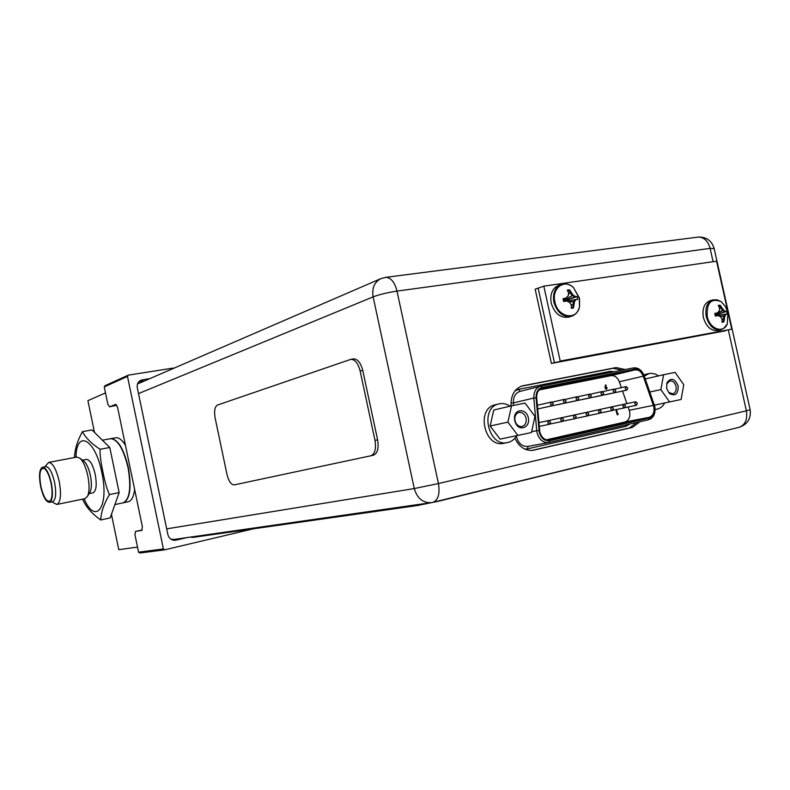 <?xml version="1.0" encoding="UTF-8"?>
<svg xmlns="http://www.w3.org/2000/svg" width="790" height="790" viewBox="0 0 790 790"><rect width="100%" height="100%" fill="white"/><g stroke="black" fill="none" stroke-linecap="round" stroke-linejoin="round"><path stroke-width="1.19" d="M105.505 392.916L87.897 400.649L94.484 432.406M137.509 547.085L118.777 549.692L111.449 514.339M125.452 445.313C122.065 439.902 118.836 437.384 115.745 437.749L115.508 437.788M115.745 437.749L110.936 438.628C117.977 439.22 123.783 448.839 128.345 467.473C131.703 487.588 130.064 499.359 123.408 502.776L128.187 501.759C131.505 500.909 133.658 496.831 134.646 489.533M173.405 368.051L128.316 375.132L127.476 376.425L163.402 548.951L164.695 549.83L253.531 528.787M186.884 537.605L175.38 540.261C171.558 540.449 169.07 538.582 167.905 534.662L137.292 387.791C136.789 384.266 138.013 381.728 140.976 380.188L148.5 378.785M138.843 381.718L143.385 380.987M181.424 538.385L173.464 540.242M116.792 405.201L109.613 406.85L115.735 404.362L117.572 407.373L142.358 526.644L141.825 530.367L135.475 531.433L142.249 529.981M135.475 531.433L134.972 534.87L138.566 552.17L139.81 553.01L164.695 549.83M127.476 376.425L104.25 386.912L105.07 385.678L128.316 375.132M104.25 386.912L107.815 404.085L109.613 406.85M163.402 548.951L138.566 552.17M137.529 383.96L380.859 278.643C374.361 282.079 371.784 288.153 373.137 296.862C379.546 294.473 387.495 292.547 396.995 291.095C394.753 282.385 391.109 277.794 386.073 277.31L385.115 277.428M697.175 237.197L698.399 237.049C704.147 237.257 708.047 241.039 710.121 248.376L396.995 291.095L438.43 483.559L414.276 488.556C417.14 498.273 422.798 502.973 431.231 502.647L174.531 539.373L171.035 539.303M531.868 450.448L629.294 428.002L636.829 422.423M622.056 370.184L613.04 368.308L521.163 386.261M713.094 261.697L710.121 248.376L714.17 248.613M514.883 438.253C519.227 447.101 525.311 451.11 533.141 450.28L632.375 427.43L640.009 421.702M625.275 369.552L616.082 367.557L522.447 385.856C514.655 388.552 510.854 395.079 511.031 405.438L511.071 405.951M750.135 409.704L746.372 410.82C747.666 419.362 745.286 424.852 739.252 427.281L738.818 427.38M539.215 389.954L611.045 375.645C614.699 375.299 617.444 377.344 619.291 381.777L643.248 376.188L653.824 406.781C654.634 412.35 653.073 415.876 649.133 417.347L549.257 440.01C544.656 440.316 541.525 437.66 539.837 432.031L536.687 397.824C536.529 392.788 538.336 389.628 542.098 388.334L634.903 369.898C638.596 369.552 641.371 371.646 643.248 376.188M546.285 439.842L624.979 422.018C628.88 420.566 630.44 417.12 629.66 411.669L628.109 406.988M626.914 403.591L622.54 391.07M621.345 387.663L619.291 381.777M606.453 389.322L605.021 388.275L605.377 385.056L605.219 388.236L606.453 389.322L607.115 387.851L605.9 386.745L606.137 385.244L605.575 385.016M577.826 400.352L578.803 398.259L576.996 396.738L576.019 398.832L577.826 400.352L557.276 404.766M602.701 395.158L603.649 393.094L601.881 391.593L600.933 393.657L602.701 395.158L581.954 399.622M626.905 390.092L627.823 388.068L626.095 386.577L625.186 388.611L626.905 390.092L605.989 394.605M541.505 422.087L561.66 417.762L560.633 419.905L562.45 421.435L563.477 419.293L561.66 417.762M566.637 416.646L587.019 412.271L586.032 414.385L587.79 415.896L588.787 413.782L587.019 412.271M591.108 411.343L611.697 406.939L610.729 409.013L612.457 410.504L613.425 408.42L611.697 406.939M614.936 406.178L635.713 401.735L634.785 403.779L636.473 405.25L637.402 403.206L635.713 401.735M603.096 408.746L623.784 404.312L622.836 406.376L624.544 407.857L625.492 405.803L623.784 404.312M578.952 413.97L599.442 409.585L598.465 411.679L600.212 413.18L601.19 411.086L599.442 409.585M554.155 419.342L574.429 415.007L573.421 417.13L575.209 418.641L576.216 416.518L574.429 415.007M614.887 392.61L615.815 390.556L614.067 389.065L613.139 391.119L614.887 392.61L594.05 397.094M590.347 397.735L591.305 395.662L589.518 394.151L588.56 396.225L590.347 397.735L569.699 402.179M565.136 403.009L566.124 400.895L564.297 399.365L563.31 401.478L565.136 403.009L544.695 407.393M618.215 413.832L617.592 413.96L616.862 410.612L616.309 410.731L617.197 414.76L618.037 414.572L618.215 413.832L617.592 413.97M616.862 410.612L616.121 410.77L617.197 414.76M605.762 388.088L606.029 387.436L606.552 387.93L606.286 388.591L605.762 388.088M606.187 388.591L605.93 387.475M553.276 403.562L551.42 402.031L550.413 404.164L552.269 405.695L553.276 403.562M550.561 422.097L548.724 420.566L547.677 422.729L549.504 424.26L550.561 422.097M517.963 435.527L507.901 422.137L511.515 405.853L525.054 403.078L534.949 416.389L531.463 432.545L500.06 439.131L490.136 426.007L507.901 422.137M514.695 420.695L514.478 417.446C514.942 408.252 526.683 408.628 528.303 417.801C530.643 426.778 520.156 431.923 515.88 423.805L514.695 420.695M516.709 435.784C514.497 439.359 511.535 441.6 507.822 442.489L507.496 442.558C488.111 447.416 479.342 407.522 498.974 403.907L499.418 403.809C503.092 403.117 506.667 403.907 510.113 406.178M511.515 405.853L493.74 410.02L490.136 426.007M504.06 443.229L503.734 443.299C484.389 448.137 475.669 408.41 495.251 404.796L498.974 403.907M514.971 420.635L514.804 417.989C515.199 414.987 516.581 413.15 518.951 412.459C522.437 412.133 524.817 414.069 526.081 418.275C526.673 422.601 525.33 425.336 522.042 426.472C519.593 426.837 517.568 425.731 515.949 423.173L514.971 420.635M669.653 402.021L660.845 389.608L663.61 374.727L675.095 372.386L683.765 384.73L681.099 399.493L654.416 405.132M666.592 388.384L666.918 382.725C671.046 377.294 674.788 378.361 678.136 385.925C678.304 394.151 675.361 396.649 669.318 393.42L666.592 388.384L666.888 383.772L669.871 380.938C672.823 380.701 674.877 382.508 676.043 386.379C676.625 390.349 675.529 392.837 672.754 393.835L668.834 392.492L666.622 388.384M660.845 389.608L649.834 391.998M664.686 403.038C662.859 406.337 660.351 408.371 657.171 409.131L655.147 409.378M644.294 376.099L648.995 373.561L651.286 373.295L655.335 374.085L658.574 375.892M643.83 374.855L645.302 374.43M663.61 374.727L645.282 378.953M728.489 314.568L731.747 329.173L554.442 362.61L538.148 288.133L535.156 289.189L551.39 363.43L554.442 362.61L538.148 288.133L543.826 286.148L716.57 261.194L727.689 310.984M731.747 329.173L560.219 361.06L725.585 330.753L551.39 363.43M560.219 361.06L543.826 286.148M566.687 301.039L575.555 299.687L573.58 301.829L576.216 299.479L566.687 301.039L575.555 299.687L573.58 301.829L572.878 305.118L573.471 307.942L571.279 308.288L571.338 305.256L569.61 302.284L566.509 300.97L563.635 301.533L563.013 298.689L565.877 298.126L568.198 295.875L568.583 292.695L567.289 290.108L569.481 289.782L570.133 292.586L572.177 295.45L574.932 296.862L577.075 296.536L563.576 301.247L575.594 296.645L577.075 296.536L577.431 297.939L577.697 299.361L576.216 299.479L574.547 301.513L573.471 307.942L571.279 308.288L571.338 305.256L569.61 302.284L566.509 300.97L563.635 301.533L563.013 298.689L565.877 298.126L568.198 295.875L568.583 292.695L567.289 290.108L569.481 289.782L573.145 295.124L575.594 296.645L577.075 296.536L563.576 301.247L577.036 296.536M563.102 298.669L565.225 298.344L563.369 300.259L568.198 295.875L568.583 292.695L567.289 290.108L569.481 289.782L568.119 291.688L569.481 289.782L573.145 295.124L575.594 296.645L563.566 301.217L577.075 296.536L577.697 299.361L576.216 299.479L574.547 301.513L573.471 307.942L571.338 306.994L573.471 307.942L571.279 308.288L571.338 305.256L569.61 302.284L566.509 300.97L563.635 301.533L563.013 298.689L565.877 298.126M564.623 298.847L563.418 300.516M569.531 289.861L570.133 292.586L570.785 292.359L569.531 289.861L570.133 292.586L568.435 294.305L570.785 292.359L573.145 295.124L575.594 296.645M564.791 298.689L563.438 300.615M568.435 294.305L570.133 292.586L572.177 295.45L573.145 295.124L563.527 301.01L572.177 295.45L574.932 296.862L572.177 295.45L573.145 295.124M573.481 307.843L572.878 305.118L573.58 301.829L568.741 301.889L574.547 301.513L573.58 301.829L572.878 305.118L571.052 304.693L573.54 304.91L573.481 307.843L572.878 305.118L573.54 304.91L571.052 304.693M565.364 301.188L563.606 301.415M572.266 300.24L566.647 301.029M564.781 301.276L563.606 301.405M561.265 284.41C565.423 283.116 569.462 284.124 573.392 287.432C569.462 284.124 565.423 283.116 561.265 284.41L558.579 285.338C552.289 288.251 549.84 294.176 551.223 303.103C554.58 313.679 560.446 318.34 568.8 317.086C560.446 318.34 554.58 313.679 551.223 303.103C549.84 294.176 552.289 288.251 558.579 285.338C552.289 288.251 549.84 294.176 551.223 303.103C554.58 313.679 560.446 318.34 568.8 317.086L571.516 316.247C563.142 317.501 557.276 312.82 553.909 302.215C552.516 293.268 554.975 287.333 561.265 284.41C554.975 287.333 552.516 293.268 553.909 302.215C557.276 312.82 563.142 317.501 571.516 316.247C563.142 317.501 557.276 312.82 553.909 302.215C552.516 293.268 554.975 287.333 561.265 284.41C565.423 283.116 569.462 284.124 573.392 287.432C564.179 278.603 551.469 288.38 554.906 301.938C557.78 317.629 576.957 321.046 579.564 306.619C576.957 321.046 557.78 317.629 554.906 301.938C551.469 288.38 564.179 278.603 573.392 287.432C564.179 278.603 551.469 288.38 554.906 301.938C557.78 317.629 576.957 321.046 579.564 306.619L579.218 298.008L573.392 287.432L579.524 298.156L579.564 306.619C578.31 311.615 575.634 314.825 571.516 316.247C575.634 314.825 578.31 311.615 579.564 306.619L579.218 298.008L573.392 287.432L579.524 298.156L579.564 306.619L579.218 298.008L573.392 287.432L579.524 298.156L579.564 306.619C578.31 311.615 575.634 314.825 571.516 316.247L568.8 317.086L571.516 316.247M725.803 314.193L724.045 314.499L725.477 314.282L723.837 316.276L726.178 314.084L724.045 314.499L725.477 314.282L723.837 316.276L723.304 319.318L723.857 321.935L722.001 322.271L722.139 319.466L720.678 316.741L717.942 315.546L715.355 316.059L714.772 313.442L717.35 312.909L719.354 310.816L719.552 307.863L718.248 305.463L720.105 305.147L720.717 307.735L722.514 310.371L724.894 311.665L726.682 311.349L715.167 315.161L726.711 311.349L727.294 313.956L726.178 314.084L724.874 315.99L723.857 321.935L722.001 322.271L722.139 319.466L720.678 316.741L717.942 315.546L715.355 316.059L714.772 313.442L717.35 312.909L719.354 310.816L719.552 307.863L718.248 305.463L720.105 305.147L723.551 310.085L725.595 311.467L726.711 311.349L727.047 312.643L727.294 313.956L726.178 314.084L724.874 315.99L723.857 321.935L722.08 321.224L723.857 321.935L722.001 322.271L722.139 319.466L720.678 316.741L717.942 315.546L715.355 316.059L714.772 313.442L717.35 312.909L719.354 310.816L719.552 307.863L718.248 305.463L720.105 305.147L718.9 306.579L720.105 305.147L720.717 307.735L719.532 308.752L721.418 307.537L723.551 310.085L725.595 311.467L726.682 311.349L715.167 315.161M719.532 308.752L721.418 307.537L720.154 305.216L720.717 307.735L722.514 310.371L724.894 311.665L726.711 311.349L727.047 312.643L727.294 313.956L726.178 314.084L724.874 315.99L723.867 321.846L723.304 319.318L721.942 319.032L724.005 319.14L721.942 319.032M720.154 305.216L721.418 307.537L720.717 307.735L722.514 310.371L724.894 311.665L715.148 315.101L726.682 311.349L715.148 315.101M714.851 313.413L716.658 313.107L714.94 314.134L717.35 312.909L714.851 313.413L717.35 312.909M721.418 307.537L723.551 310.085L715.039 314.588L722.514 310.371L723.551 310.085L725.595 311.467M715.345 316.03L716.579 315.812L715.325 315.931M724.005 319.14L723.304 319.318L723.837 316.276L724.874 315.99L719.759 316.306L723.837 316.276L723.304 319.318L723.867 321.846M715.266 315.625L725.724 314.203L715.266 315.644M712.847 299.924L709.983 300.743C704.226 303.182 702.024 308.762 703.386 317.471C706.26 326.853 711.148 331.188 718.051 330.487C711.148 331.188 706.26 326.853 703.386 317.471C702.024 308.762 704.226 303.182 709.983 300.743C704.226 303.182 702.024 308.762 703.386 317.471C706.26 326.853 711.148 331.188 718.051 330.487L720.934 329.736C714.022 330.447 709.134 326.092 706.26 316.681C704.887 307.952 707.09 302.363 712.847 299.924C707.09 302.363 704.887 307.952 706.26 316.681C709.134 326.092 714.022 330.447 720.934 329.736C714.022 330.447 709.134 326.092 706.26 316.681C704.887 307.952 707.09 302.363 712.847 299.924L717.053 299.795L721.26 301.681C711.148 297.781 706.477 302.708 707.257 316.444C709.647 328.986 723.235 333.953 727.294 323.959C723.235 333.953 709.647 328.986 707.257 316.444C706.477 302.708 711.148 297.781 721.26 301.681C711.148 297.781 706.477 302.708 707.257 316.444C709.647 328.986 723.235 333.953 727.294 323.959L727.896 312.613L725.447 306.619L721.26 301.681L725.447 306.619L727.896 312.613L725.447 306.619L721.26 301.681L717.053 299.795L712.847 299.924L717.053 299.795L721.26 301.681M577.075 296.536L577.697 299.361L576.216 299.479L574.547 301.513L573.54 304.91M565.225 298.344L563.369 300.259M569.481 289.782L568.119 291.688M563.527 301.01L572.177 295.45L570.133 292.586L570.785 292.359M573.471 307.942L571.338 306.994M568.741 301.889L574.547 301.513M575.555 299.687L576.216 299.479M716.658 313.107L714.94 314.134M720.105 305.147L718.9 306.579M715.039 314.588L723.551 310.085M723.857 321.935L722.08 321.224M719.759 316.306L724.874 315.99M725.477 314.282L726.178 314.084M722.1 431.478L439.003 501.117L417.446 505.511L417.318 504.889L424.842 503.566M417.318 504.889L191.338 536.963M417.446 505.511L192.098 537.506L191.101 537.131M373.334 455.247L370.737 455.81L373.334 455.247C377.541 453.48 378.963 448.335 377.61 439.813L362.768 370.48L360.122 370.935L374.974 440.356C376.326 448.898 374.914 454.043 370.737 455.81L234.275 484.882C231.164 484.813 228.744 481.387 227.016 474.583L215.127 417.979C213.962 411.037 214.752 406.732 217.487 405.043L350.957 359.312C355.095 359.499 358.147 363.37 360.122 370.935M353.179 358.937L353.594 358.867C357.742 359.055 360.793 362.926 362.768 370.48M42.581 467.196C45.988 467.601 48.911 472.924 51.34 483.164C53.226 494.185 52.584 500.574 49.405 502.341C45.948 501.956 43.016 496.634 40.596 486.373C38.7 475.363 39.362 468.964 42.581 467.196L45.84 466.574C49.266 466.979 52.189 472.292 54.619 482.512C56.505 493.523 55.853 499.912 52.663 501.68L49.405 502.341M44.921 466.752L48.664 462.397C52.792 462.871 56.317 469.24 59.23 481.495C61.482 494.688 60.682 502.351 56.841 504.474L51.814 501.848M51.064 483.243C52.624 491.775 52.407 497.591 50.412 500.702C46.946 502.716 43.756 497.917 40.863 486.294C38.878 473.812 39.974 467.838 44.131 468.381C46.966 470.386 49.276 475.343 51.064 483.243M102.394 440.198L110.63 438.687C117.671 439.279 123.467 448.898 128.029 467.532C131.397 487.647 129.748 499.418 123.102 502.845L114.906 504.583M110.936 438.628L110.393 438.726M119.142 492.585L110.185 517.914L100.715 519.978C101.051 512.246 103.974 503.783 109.464 494.589L119.142 492.585L109.78 447.476L91.966 429.938L82.446 431.636C77.46 440.741 74.813 449.283 74.517 457.272L74.517 457.519M82.664 499.132L83.562 501.245C86.801 507.861 92.519 514.102 100.715 519.978M109.464 494.589C107.223 490.077 105.06 482.641 102.967 472.292C100.765 461.883 99.807 454.22 100.083 449.293L109.78 447.476M100.083 449.293C91.541 443.723 85.656 437.838 82.446 431.636M82.545 460.165L86.456 459.415C89.981 459.75 92.914 464.777 95.264 474.504C97.032 484.991 96.262 491.094 92.953 492.841L89.122 493.622M83.236 460.688L84.273 461.459C86.88 464.125 88.915 468.796 90.396 475.471C91.768 482.7 91.699 488.161 90.178 491.864L89.616 492.812M76.877 457.074L80.234 458.427C83.454 461.735 85.982 467.542 87.818 475.847C89.527 484.853 89.448 491.647 87.572 496.219L85.073 498.638L56.841 504.474M139.642 380.978L142.477 379.753M174.827 540.321L175.933 540.163M380.859 278.643L386.073 277.31L698.399 237.049C706.418 236.961 711.642 240.674 714.081 248.198L750.164 409.822C751.221 418.473 747.577 424.289 739.252 427.281L433.118 502.272C438.292 499.882 440.06 493.641 438.43 483.559L746.372 410.82L728.341 330.042M138.507 393.598L373.137 296.862L414.276 488.556L166.69 528.856M632.375 427.43L629.294 428.002M533.724 450.162L532.569 450.379M523.128 385.708L521.775 386.043M616.082 367.557L613.04 368.308M624.979 422.018L649.133 417.347M536.055 397.824L539.234 432.17C541.111 438.371 544.577 441.235 549.633 440.741L649.301 418.078C653.557 416.488 655.246 412.676 654.367 406.653L643.761 375.961C641.737 371.053 638.725 368.792 634.745 369.167L542.187 387.505C537.951 388.779 535.906 392.225 536.055 397.824L533.833 398.051L536.736 430.708L531.64 431.735M538.977 430.491L536.736 430.708L537.032 432.634C539.116 439.605 543.007 442.904 548.695 442.528L549.633 440.741M542.187 387.505L540.528 386.29C535.867 387.89 533.635 391.82 533.833 398.051L513.391 402.9C513.224 396.787 515.436 392.946 520.047 391.356L520.393 391.277M634.745 369.167L633.452 367.933L540.933 386.201M649.301 418.078L648.63 419.737L549.03 442.459M629.946 423.993L625.927 426.324L625.957 424.911M614.403 371.695L610.107 371.349L610.581 372.446M513.609 405.418L513.391 402.9L510.962 403.206M528.253 446.36L527.977 446.419C522.338 446.794 518.507 443.575 516.462 436.751L516.374 436.307M528.155 446.39L527.335 448.898L625.927 426.324M527.335 448.898L524.797 449.105M610.107 371.349L518.497 389.371L514.942 390.932M520.264 391.307L518.497 389.371M653.419 405.359L629.265 410.287M634.903 369.898L611.045 375.645M541.841 388.404L542.355 388.275M377.61 439.813L374.974 440.356M75.949 457.252C76.413 429.108 95.294 438.875 101.831 472.598C109.455 507.18 95.531 525.597 84.105 498.836M520.047 391.356L540.913 386.201L633.452 367.933C638.162 367.409 641.727 370.006 644.166 375.734L654.801 406.554C655.74 413.575 653.676 417.969 648.63 419.737L549.011 442.469L527.977 446.419M551.42 402.031L537.348 405.25M552.269 405.695L537.684 408.973M576.996 396.738L565.077 399.464M601.881 391.593L590.268 394.24M626.095 386.577L614.778 389.154M562.45 421.435L550.047 423.993M587.79 415.896L575.722 418.384M612.457 410.504L600.696 412.933M636.473 405.25L625.018 407.63M624.544 407.857L612.941 410.267M600.212 413.18L588.293 415.639M575.209 418.641L562.974 421.169M548.724 420.566L538.899 422.63M549.504 424.26L539.234 426.383M614.067 389.065L602.602 391.672M589.518 394.151L577.757 396.827M564.297 399.365L552.22 402.13M507.496 442.558L503.734 443.299M514.804 417.989L514.478 417.446M515.949 423.173L515.88 423.805M648.995 373.561L645.005 374.5M656.954 409.181L655.147 409.546M666.888 383.772L666.918 382.725M668.834 392.492L669.318 393.42M727.294 323.959L724.627 327.722L720.934 329.736L724.627 327.722L727.294 323.959L727.896 312.613L727.294 323.959L723.65 328.492L718.051 330.487L720.934 329.736M725.724 314.203L724.045 314.499M350.957 359.312L353.594 358.867M90.178 491.864L87.572 496.219M48.664 462.397L76.995 457.055M84.273 461.459L80.234 458.427"/></g></svg>
